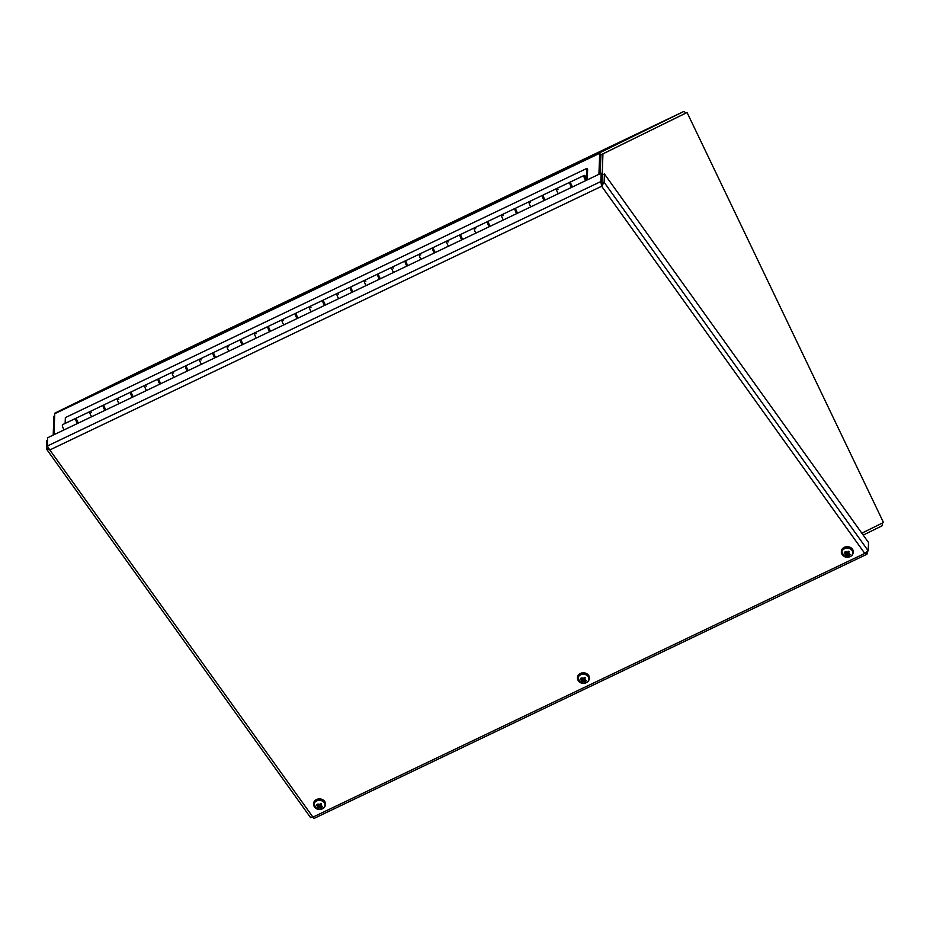 <?xml version="1.0" encoding="UTF-8"?>
<svg xmlns="http://www.w3.org/2000/svg" width="930" height="930" viewBox="0 0 930 930"><rect width="100%" height="100%" fill="white"/><g stroke="black" fill="none" stroke-linecap="round" stroke-linejoin="round"><path stroke-width="1.4" d="M685.643 113.193A3.36 1.023 64.5 0 0 683.748 111.495L599.978 152.66A3.36 1.023 64.5 0 0 599.711 153.287L598.92 174.317M53.94 434.74L54.742 413.711A3.36 1.023 -115.5 0 1 55.01 413.071L138.768 371.907A3.36 1.023 -115.5 0 1 138.779 371.907M601.001 154.787L684.759 113.623M683.748 111.495A3.36 1.023 64.5 0 0 683.736 111.495L138.768 371.907L683.748 111.495M863.203 535.087L882.221 525.741A3.36 1.023 64.5 0 0 882.082 523.206M47.558 440.076L46.814 440.436L46.5 448.725L49.813 449.957L47.325 446.04L47.639 437.751L601.152 173.247L600.838 181.548L601.652 186.256L604.116 182.268L604.43 173.98L868.539 542.527L868.225 550.827L864.772 553.42L867.399 553.513L867.458 551.909M313.887 818.005L312.933 817.121L864.772 553.42L601.652 186.256L602.361 174.933L601.152 173.247M602.047 183.233L600.838 181.548L47.325 446.04M601.652 186.256L49.813 449.957L312.933 817.121L310.62 817.284M48.209 447.911L46.5 448.725L46.779 449.457L310.655 817.702M866.841 554.28L867.399 553.513L866.69 552.513M601.698 184.907L602.396 174.945L604.43 173.98M602.082 183.245L604.116 182.268L868.225 550.827M602.163 174.654L602.954 153.857L687.072 112.518L883.5 522.509L862.784 532.692L862.715 534.401M687.072 112.518L600.919 154.822L600.199 173.701M602.954 153.857L600.919 154.822M54.661 415.85L53.917 416.222L53.196 435.101M54.661 415.861L53.917 416.222M319.118 807.356L318.932 805.601L318.583 808.251A7.731 1.86 -76.2 0 0 319.118 807.356L320.559 807.008A7.731 4.162 44.2 0 0 321.815 807.461L321.269 806.461M321.815 807.461A3.046 2.511 -177.8 0 0 322.373 806.601A7.731 3.627 -158.1 0 1 320.943 806.403L320.711 805.729M320.664 806.136L320.49 805.206A7.731 3.034 -61.1 0 0 321.362 803.927L321.362 803.927A3.046 2.511 -177.8 0 0 320.315 803.462A7.731 0.756 109.4 0 1 319.769 804.88L319.176 805.101A7.673 0.628 67 0 1 318.757 804.183A7.673 2.162 -94 0 0 318.932 805.159L318.316 805.24A7.731 3.057 -140 0 1 317.084 804.241A3.046 2.511 -177.8 0 0 316.525 805.113A7.731 4.731 24.3 0 0 317.932 805.833L318.176 806.345A7.673 2.837 -23.1 0 1 317.235 806.543A7.673 5.255 162.5 0 0 318.246 806.543L318.386 807.031A7.731 1.918 124.2 0 1 317.537 807.775A3.046 2.511 -177.8 0 0 318.583 808.251M318.083 803.95L316.525 805.113M316.921 808.891A5.51 4.534 2.2 0 1 316.537 801.032A5.51 4.534 2.2 0 1 324.989 804.787A5.51 4.534 2.2 0 1 316.921 808.891M318.397 805.287L318.386 807.031M318.002 804.996L318.176 806.345M320.943 806.403L320.699 805.95A7.673 5.022 150.6 0 0 321.652 805.473A7.673 3.057 -13.3 0 1 320.629 805.752L320.373 803.694M319.943 807.135L320.129 807.833A7.673 2.825 -102 0 1 319.699 807.194M313.573 803.811A5.964 4.906 2.2 0 1 313.573 803.567A5.964 4.906 2.2 0 1 319.711 798.893A5.964 4.906 2.2 0 1 325.488 804.02A5.964 4.906 2.2 0 1 325.465 804.264M318.165 806.066L318.548 804.496L318.676 805.438M319.85 806.822L319.815 805.066L320.769 805.113M318.944 805.554L319.815 805.066L318.944 805.554M320.478 804.032L320.339 803.392M583.005 681.248L582.831 679.458L582.482 682.143A7.731 1.86 -76.2 0 0 583.005 681.248L584.459 680.9A7.731 4.162 44.2 0 0 585.714 681.353L585.168 680.365M583.749 680.713L583.703 678.958L582.831 679.458A1.511 1.244 2.2 0 1 582.633 679.365M585.714 681.353A3.046 2.511 -177.8 0 0 586.26 680.493A7.731 3.627 -158.1 0 1 584.842 680.307L584.598 679.621M584.552 680.039L584.389 679.109A7.731 3.034 -61.1 0 0 585.261 677.819L585.261 677.819A3.046 2.511 -177.8 0 0 584.203 677.354A7.731 0.756 109.4 0 1 583.656 678.784L583.075 679.005A7.673 0.628 67 0 1 582.645 678.075A7.673 2.162 -94 0 0 582.831 679.063L582.215 679.133A7.731 3.057 -140 0 1 580.971 678.144A3.046 2.511 -177.8 0 0 580.425 679.005A7.731 4.731 24.3 0 0 581.831 679.725L582.064 680.237A7.673 2.837 -23.1 0 1 581.134 680.446A7.673 5.255 162.5 0 0 582.145 680.446L582.273 680.923A7.731 1.918 124.2 0 1 581.424 681.678A3.046 2.511 -177.8 0 0 582.482 682.143M581.982 677.854L580.425 679.005M580.82 682.783A5.51 4.534 2.2 0 1 580.436 674.924A5.51 4.534 2.2 0 1 588.888 678.679A5.51 4.534 2.2 0 1 580.82 682.783M582.296 679.179L582.273 680.923M581.889 678.9L582.064 680.237M584.842 680.307L584.598 679.842A7.673 5.022 150.6 0 0 585.551 679.365A7.673 3.057 -13.3 0 1 584.517 679.644L584.261 677.598M583.831 681.027L584.028 681.737A7.673 2.825 -102 0 1 583.587 681.086M577.46 677.714A5.964 4.906 2.2 0 1 577.472 677.47A5.964 4.906 2.2 0 1 583.61 672.797A5.964 4.906 2.2 0 1 589.376 677.923A5.964 4.906 2.2 0 1 589.364 678.168M582.064 679.97L582.436 678.4L582.564 679.342M582.831 679.458L584.656 679.005M584.365 677.923L584.226 677.284M846.905 555.152L846.719 553.397L846.37 556.047A7.731 1.86 -76.2 0 0 846.905 555.152L848.346 554.792A7.731 4.162 44.2 0 0 849.602 555.257L849.067 554.257M849.602 555.257A3.046 2.511 -177.8 0 0 850.16 554.396A7.731 3.627 -158.1 0 1 848.73 554.199L848.497 553.524M848.451 553.931L848.276 553.001A7.731 3.034 -61.1 0 0 849.16 551.723L849.16 551.723A3.046 2.511 -177.8 0 0 848.102 551.246A7.731 0.756 109.4 0 1 847.556 552.676L846.963 552.897A7.673 0.628 67 0 1 846.544 551.978A7.673 2.162 -94 0 0 846.719 552.955L846.102 553.036A7.731 3.057 -140 0 1 844.87 552.036A3.046 2.511 -177.8 0 0 844.312 552.897A7.731 4.731 24.3 0 0 845.719 553.629L845.963 554.141A7.673 2.837 -23.1 0 1 845.021 554.338A7.673 5.255 162.5 0 0 846.033 554.338L846.172 554.826A7.731 1.918 124.2 0 1 845.324 555.57A3.046 2.511 -177.8 0 0 846.37 556.047M845.87 551.746L844.312 552.897M844.707 556.675A5.51 4.534 2.2 0 1 844.324 548.828A5.51 4.534 2.2 0 1 852.775 552.583A5.51 4.534 2.2 0 1 844.707 556.675M846.184 553.083L846.172 554.826M845.788 552.792L845.963 554.141M848.73 554.199L848.486 553.745A7.673 5.022 150.6 0 0 849.439 553.257A7.673 3.057 -13.3 0 1 848.416 553.536L848.16 551.49M847.73 554.919L847.916 555.629A7.673 2.825 -102 0 1 847.486 554.989M841.359 551.606A5.964 4.906 2.2 0 1 841.359 551.362A5.964 4.906 2.2 0 1 847.497 546.689A5.964 4.906 2.2 0 1 853.275 551.816A5.964 4.906 2.2 0 1 853.252 552.06M845.963 553.862L846.335 552.292L846.463 553.234M847.637 554.606L847.602 552.862L848.555 552.908M846.73 553.35L847.602 552.862L846.73 553.35M848.265 551.827L848.125 551.176M587.225 179.909L587.621 169.318L586.946 168.365L65.356 417.605L65.135 423.441M585.854 180.56A3.197 0.977 -115.5 0 1 584.203 177.525A3.197 0.977 -115.5 0 1 584.18 175.41A3.197 0.977 -115.5 0 1 586.574 178.142L586.946 168.365M584.61 176.956L586.365 179.967L584.61 176.956M545.096 200.043A3.197 0.977 64.5 0 1 543.434 197.009A3.197 0.977 64.5 0 1 543.422 194.881L556.733 188.523A3.197 0.977 64.5 0 0 556.756 190.638A3.197 0.977 64.5 0 0 558.407 193.684A3.197 0.977 -115.5 0 1 556.756 190.638A3.197 0.977 -115.5 0 1 556.733 188.523A3.197 0.977 -115.5 0 1 558.023 189.383M584.18 175.41L570.869 181.769A3.197 0.977 64.5 0 0 570.892 183.884A3.197 0.977 64.5 0 0 572.543 186.918M517.638 213.156A3.197 0.977 64.5 0 1 515.987 210.122A3.197 0.977 64.5 0 1 515.964 208.006L529.286 201.636A3.197 0.977 64.5 0 0 529.298 203.763A3.197 0.977 64.5 0 0 530.949 206.797A3.197 0.977 -115.5 0 1 529.298 203.763A3.197 0.977 -115.5 0 1 529.286 201.636A3.197 0.977 -115.5 0 1 530.577 202.507M490.191 226.281A3.197 0.977 64.5 0 1 488.541 223.235A3.197 0.977 64.5 0 1 488.517 221.119L501.828 214.76A3.197 0.977 64.5 0 0 501.851 216.876A3.197 0.977 64.5 0 0 503.502 219.91A3.197 0.977 -115.5 0 1 501.851 216.876A3.197 0.977 -115.5 0 1 501.828 214.76A3.197 0.977 -115.5 0 1 503.118 215.62M462.733 239.394A3.197 0.977 64.5 0 1 461.082 236.359A3.197 0.977 64.5 0 1 461.059 234.244L474.381 227.873A3.197 0.977 64.5 0 0 474.393 230.001A3.197 0.977 64.5 0 0 476.055 233.035A3.197 0.977 -115.5 0 1 474.393 230.001A3.197 0.977 -115.5 0 1 474.381 227.873A3.197 0.977 -115.5 0 1 475.672 228.734M435.287 252.518A3.197 0.977 64.5 0 1 433.636 249.473A3.197 0.977 64.5 0 1 433.613 247.357L446.923 240.998A3.197 0.977 64.5 0 0 446.946 243.114A3.197 0.977 64.5 0 0 448.597 246.148A3.197 0.977 -115.5 0 1 446.946 243.114A3.197 0.977 -115.5 0 1 446.923 240.998A3.197 0.977 -115.5 0 1 448.214 241.858M407.828 265.631A3.197 0.977 64.5 0 1 406.178 262.597A3.197 0.977 64.5 0 1 406.166 260.47L419.476 254.111A3.197 0.977 64.5 0 0 419.5 256.227A3.197 0.977 64.5 0 0 421.151 259.272A3.197 0.977 -115.5 0 1 419.5 256.227A3.197 0.977 -115.5 0 1 419.476 254.111A3.197 0.977 -115.5 0 1 420.767 254.971M380.382 278.744A3.197 0.977 64.5 0 1 378.731 275.71A3.197 0.977 64.5 0 1 378.708 273.594L392.018 267.236A3.197 0.977 64.5 0 0 392.042 269.351A3.197 0.977 64.5 0 0 393.692 272.385A3.197 0.977 -115.5 0 1 392.042 269.351A3.197 0.977 -115.5 0 1 392.018 267.236A3.197 0.977 -115.5 0 1 393.32 268.096M352.935 291.869A3.197 0.977 64.5 0 1 351.273 288.835A3.197 0.977 64.5 0 1 351.261 286.707L364.572 280.349A3.197 0.977 64.5 0 0 364.595 282.464A3.197 0.977 64.5 0 0 366.246 285.51A3.197 0.977 -115.5 0 1 364.595 282.464A3.197 0.977 -115.5 0 1 364.572 280.349A3.197 0.977 -115.5 0 1 365.862 281.209M325.477 304.982A3.197 0.977 64.5 0 1 323.826 301.948A3.197 0.977 64.5 0 1 323.803 299.832L337.125 293.462A3.197 0.977 64.5 0 0 337.137 295.589A3.197 0.977 64.5 0 0 338.787 298.623A3.197 0.977 -115.5 0 1 337.137 295.589A3.197 0.977 -115.5 0 1 337.125 293.462A3.197 0.977 -115.5 0 1 338.415 294.333M298.03 318.106A3.197 0.977 64.5 0 1 296.368 315.061A3.197 0.977 64.5 0 1 296.356 312.945L309.667 306.586A3.197 0.977 64.5 0 0 309.69 308.702A3.197 0.977 64.5 0 0 311.341 311.736A3.197 0.977 -115.5 0 1 309.69 308.702A3.197 0.977 -115.5 0 1 309.667 306.586A3.197 0.977 -115.5 0 1 310.957 307.446M270.572 331.22A3.197 0.977 64.5 0 1 268.921 328.185A3.197 0.977 64.5 0 1 268.898 326.07L282.22 319.699A3.197 0.977 64.5 0 0 282.232 321.827A3.197 0.977 64.5 0 0 283.894 324.861A3.197 0.977 -115.5 0 1 282.232 321.827A3.197 0.977 -115.5 0 1 282.22 319.699A3.197 0.977 -115.5 0 1 283.511 320.559M243.125 344.344A3.197 0.977 64.5 0 1 241.475 341.298A3.197 0.977 64.5 0 1 241.451 339.183L254.762 332.824A3.197 0.977 64.5 0 0 254.785 334.94A3.197 0.977 64.5 0 0 256.436 337.974A3.197 0.977 -115.5 0 1 254.785 334.94A3.197 0.977 -115.5 0 1 254.762 332.824A3.197 0.977 -115.5 0 1 256.052 333.684M215.667 357.457A3.197 0.977 64.5 0 1 214.016 354.423A3.197 0.977 64.5 0 1 213.993 352.296L227.315 345.937A3.197 0.977 64.5 0 0 227.327 348.053A3.197 0.977 64.5 0 0 228.989 351.098A3.197 0.977 -115.5 0 1 227.327 348.053A3.197 0.977 -115.5 0 1 227.315 345.937A3.197 0.977 -115.5 0 1 228.606 346.797M188.22 370.57A3.197 0.977 64.5 0 1 186.57 367.536A3.197 0.977 64.5 0 1 186.546 365.42L199.857 359.061A3.197 0.977 64.5 0 0 199.88 361.177A3.197 0.977 64.5 0 0 201.531 364.211A3.197 0.977 -115.5 0 1 199.88 361.177A3.197 0.977 -115.5 0 1 199.857 359.061A3.197 0.977 -115.5 0 1 201.147 359.922M160.762 383.695A3.197 0.977 64.5 0 1 159.111 380.661A3.197 0.977 64.5 0 1 159.1 378.533L172.41 372.174A3.197 0.977 64.5 0 0 172.434 374.29A3.197 0.977 64.5 0 0 174.084 377.336A3.197 0.977 -115.5 0 1 172.434 374.29A3.197 0.977 -115.5 0 1 172.41 372.174A3.197 0.977 -115.5 0 1 173.701 373.035M133.316 396.808A3.197 0.977 64.5 0 1 131.665 393.774A3.197 0.977 64.5 0 1 131.642 391.658L144.952 385.287A3.197 0.977 64.5 0 0 144.975 387.415A3.197 0.977 64.5 0 0 146.626 390.449A3.197 0.977 -115.5 0 1 144.975 387.415A3.197 0.977 -115.5 0 1 144.952 385.287A3.197 0.977 -115.5 0 1 146.254 386.159M105.869 409.932A3.197 0.977 64.5 0 1 104.207 406.887A3.197 0.977 64.5 0 1 104.195 404.771L117.506 398.412A3.197 0.977 64.5 0 0 117.529 400.528A3.197 0.977 64.5 0 0 119.18 403.562A3.197 0.977 -115.5 0 1 117.529 400.528A3.197 0.977 -115.5 0 1 117.506 398.412A3.197 0.977 -115.5 0 1 118.796 399.272M78.411 423.045A3.197 0.977 64.5 0 1 76.76 420.011A3.197 0.977 64.5 0 1 76.737 417.896L90.059 411.525A3.197 0.977 64.5 0 0 90.071 413.652A3.197 0.977 64.5 0 0 91.721 416.687A3.197 0.977 -115.5 0 1 90.071 413.652A3.197 0.977 -115.5 0 1 90.059 411.525A3.197 0.977 -115.5 0 1 91.349 412.385M77.585 423.441A3.197 0.977 -115.5 0 1 75.934 420.406A3.197 0.977 -115.5 0 1 75.911 418.279L62.601 424.65A3.197 0.977 64.5 0 0 62.624 426.765A3.197 0.977 64.5 0 0 64.275 429.8M75.911 418.279A3.197 0.977 -115.5 0 1 76.493 418.419M76.609 419.476L78.178 422.766M105.044 410.328A3.197 0.977 -115.5 0 1 103.393 407.282A3.197 0.977 -115.5 0 1 103.37 405.166A3.197 0.977 -115.5 0 1 103.939 405.306M104.055 406.352L105.636 409.642M132.49 397.203A3.197 0.977 -115.5 0 1 130.839 394.169A3.197 0.977 -115.5 0 1 130.816 392.053A3.197 0.977 -115.5 0 1 131.386 392.181M131.514 393.239L133.083 396.529M159.948 384.09A3.197 0.977 -115.5 0 1 158.286 381.044A3.197 0.977 -115.5 0 1 158.274 378.928A3.197 0.977 -115.5 0 1 158.844 379.068M158.96 380.114L160.53 383.416M187.395 370.965A3.197 0.977 -115.5 0 1 185.744 367.931A3.197 0.977 -115.5 0 1 185.721 365.816A3.197 0.977 -115.5 0 1 186.291 365.943M186.419 367.001L187.988 370.291M214.842 357.852A3.197 0.977 -115.5 0 1 213.191 354.818A3.197 0.977 -115.5 0 1 213.179 352.691A3.197 0.977 -115.5 0 1 213.749 352.83M213.865 353.888L215.435 357.178M242.3 344.728A3.197 0.977 -115.5 0 1 240.649 341.694A3.197 0.977 -115.5 0 1 240.626 339.578A3.197 0.977 -115.5 0 1 241.196 339.717M241.323 340.764L242.893 344.053M269.747 331.615A3.197 0.977 -115.5 0 1 268.096 328.581A3.197 0.977 -115.5 0 1 268.072 326.453A3.197 0.977 -115.5 0 1 268.654 326.593M268.77 327.651L270.339 330.941M297.205 318.502A3.197 0.977 -115.5 0 1 295.554 315.456A3.197 0.977 -115.5 0 1 295.531 313.34A3.197 0.977 -115.5 0 1 296.1 313.48M296.217 314.526L297.798 317.816M324.651 305.377A3.197 0.977 -115.5 0 1 323.001 302.343A3.197 0.977 -115.5 0 1 322.977 300.227A3.197 0.977 -115.5 0 1 323.559 300.355M323.675 301.413L325.244 304.703M352.11 292.264A3.197 0.977 -115.5 0 1 350.459 289.218A3.197 0.977 -115.5 0 1 350.436 287.103A3.197 0.977 -115.5 0 1 351.005 287.242M351.122 288.288L352.702 291.59M379.556 279.14A3.197 0.977 -115.5 0 1 377.906 276.105A3.197 0.977 -115.5 0 1 377.882 273.99A3.197 0.977 -115.5 0 1 378.452 274.118M378.58 275.175L380.149 278.465M407.015 266.026A3.197 0.977 -115.5 0 1 405.352 262.992A3.197 0.977 -115.5 0 1 405.341 260.865A3.197 0.977 -115.5 0 1 405.91 261.005M406.026 262.062L407.596 265.352M434.461 252.902A3.197 0.977 -115.5 0 1 432.81 249.868A3.197 0.977 -115.5 0 1 432.787 247.752A3.197 0.977 -115.5 0 1 433.357 247.892M433.485 248.938L435.054 252.228M461.908 239.789A3.197 0.977 -115.5 0 1 460.257 236.755A3.197 0.977 -115.5 0 1 460.245 234.627A3.197 0.977 -115.5 0 1 460.815 234.767M460.931 235.825L462.501 239.115M489.366 226.676A3.197 0.977 -115.5 0 1 487.715 223.63A3.197 0.977 -115.5 0 1 487.692 221.514A3.197 0.977 -115.5 0 1 488.262 221.654M488.378 222.7L489.959 225.99M516.813 213.551A3.197 0.977 -115.5 0 1 515.162 210.517A3.197 0.977 -115.5 0 1 515.139 208.401A3.197 0.977 -115.5 0 1 515.72 208.529M515.836 209.587L517.406 212.877M544.271 200.438A3.197 0.977 -115.5 0 1 542.62 197.393A3.197 0.977 -115.5 0 1 542.597 195.277A3.197 0.977 -115.5 0 1 543.167 195.416M543.283 196.463L544.864 199.764M571.718 187.314A3.197 0.977 -115.5 0 1 570.067 184.28A3.197 0.977 -115.5 0 1 570.044 182.164A3.197 0.977 -115.5 0 1 570.613 182.292M570.741 183.35L572.31 186.639M584.749 177.142L586.249 179.734L584.749 177.142M600.919 154.961L599.711 153.287L54.742 413.711M55.01 413.071L599.978 152.66M318.688 807.914A2.709 2.232 2.2 0 1 317.816 807.542M322.001 806.566A2.709 2.232 2.2 0 1 321.559 807.217M320.234 803.66A2.709 2.232 2.2 0 1 321.164 804.078L320.222 803.66M316.851 805.124A2.709 2.232 2.2 0 1 317.281 804.415M323.989 807.577A5.964 4.906 -177.8 0 0 325.465 804.508A5.964 4.906 -177.8 0 0 319.699 799.382A5.964 4.906 -177.8 0 0 313.55 804.055A5.964 4.906 -177.8 0 0 314.793 807.228M582.587 681.818A2.709 2.232 2.2 0 1 581.715 681.446M585.9 680.458A2.709 2.232 2.2 0 1 585.447 681.109M584.133 677.552A2.709 2.232 2.2 0 1 585.051 677.97M580.75 679.016A2.709 2.232 2.2 0 1 581.18 678.319M587.888 681.469A5.964 4.906 -177.8 0 0 589.353 678.4A5.964 4.906 -177.8 0 0 583.587 673.274A5.964 4.906 -177.8 0 0 577.449 677.958A5.964 4.906 -177.8 0 0 578.681 681.12M846.474 555.71A2.709 2.232 2.2 0 1 845.603 555.338M849.788 554.361A2.709 2.232 2.2 0 1 849.346 555.012M848.021 551.455A2.709 2.232 2.2 0 1 848.951 551.862M844.638 552.92A2.709 2.232 2.2 0 1 845.068 552.211M851.775 555.361A5.964 4.906 -177.8 0 0 853.252 552.304A5.964 4.906 -177.8 0 0 847.486 547.177A5.964 4.906 -177.8 0 0 841.336 551.85A5.964 4.906 -177.8 0 0 842.58 555.012M313.898 818.505L866.853 554.28M313.573 803.567L316.828 808.891C322.094 809.798 324.965 808.333 325.465 804.508L325.488 804.02M320.42 805.473L320.211 803.729M318.455 806.903L318.769 805.299M584.11 677.552L585.063 677.97M577.472 677.47L580.727 682.783C585.981 683.69 588.864 682.236 589.353 678.4L589.376 677.923M584.307 679.377L584.11 677.621M582.354 680.795L582.668 679.191M848.009 551.444L848.951 551.874M841.359 551.362L844.614 556.686C849.881 557.582 852.752 556.128 853.252 552.304L853.275 551.816M848.207 553.269L847.997 551.525M846.242 554.699L846.556 553.094M570.044 182.164L556.733 188.523M542.597 195.277L529.286 201.636M515.139 208.401L501.828 214.76M487.692 221.514L474.381 227.873M460.245 234.627L446.923 240.998M432.787 247.752L419.476 254.111M405.341 260.865L392.018 267.236M377.882 273.99L364.572 280.349M350.436 287.103L337.125 293.462M322.977 300.227L309.667 306.586M295.531 313.34L282.22 319.699M268.072 326.453L254.762 332.824M240.626 339.578L227.315 345.937M213.179 352.691L199.857 359.061M185.721 365.816L172.41 372.174M158.274 378.928L144.952 385.287M130.816 392.053L117.506 398.412M103.37 405.166L90.059 411.525"/></g></svg>
